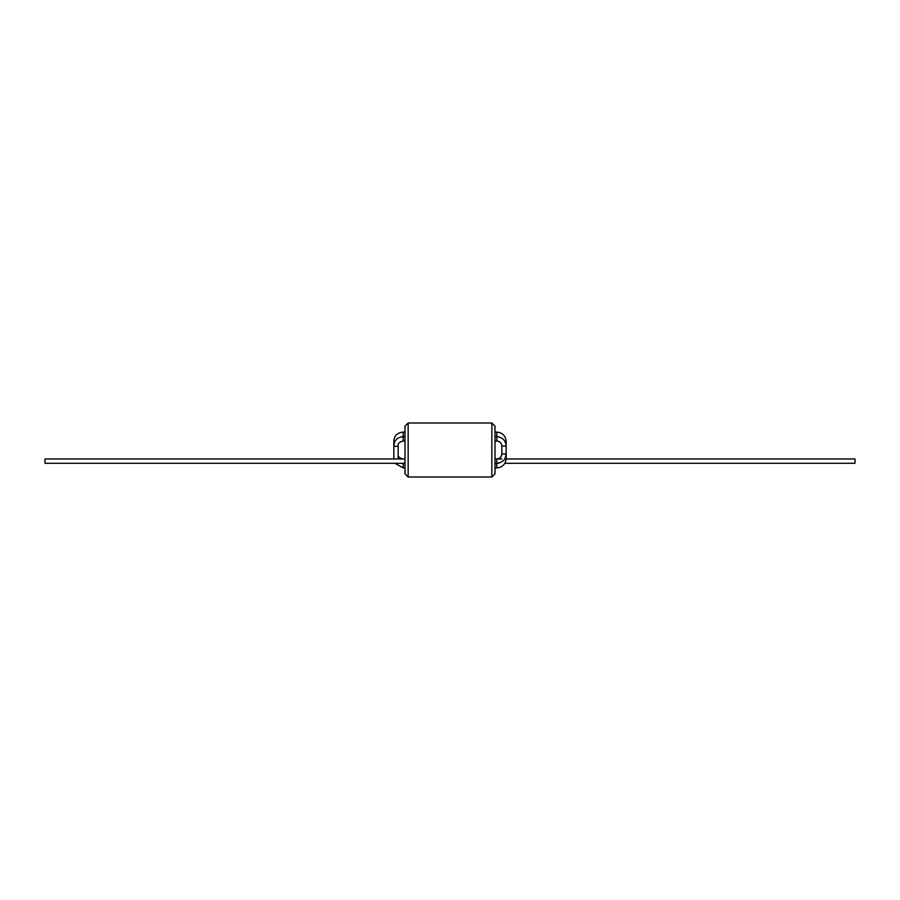 <?xml version="1.0" encoding="UTF-8"?>
<svg xmlns="http://www.w3.org/2000/svg" width="900" height="900" viewBox="0 0 900 900"><rect width="100%" height="100%" fill="white"/><g stroke="black" fill="none" stroke-linecap="round" stroke-linejoin="round"><path stroke-width="1.35" d="M495 473.85L491.85 477L491.85 423L495 426.15L495 473.85M408.15 423L408.15 477L405 473.85L405 426.15L408.15 423L491.85 423M408.15 477L491.85 477M506.149 458.978L855 458.978L855 463.298L504.866 463.298M405 463.298L45 463.298L45 458.978L405 458.978M495 432.09L496.8 432.09C502.481 432.641 505.609 435.769 506.16 441.45L506.16 458.55C505.609 464.231 502.481 467.359 496.8 467.91L496.8 463.59L495 463.59M405 467.91L403.2 467.91L403.2 463.59L405 463.59M506.16 458.55L504.945 458.55M394.819 441.596A2.16 0.821 180 0 1 393.84 440.899C394.369 435.577 397.485 432.641 403.2 432.09L403.2 436.41L400.624 437.04M506.16 441.45L504.945 441.45M496.8 432.09L496.8 436.41L499.196 437.017M495 436.702L496.8 436.702C502.481 437.254 505.609 440.381 506.16 446.062L506.16 453.938L505.238 457.988C505.271 457.954 503.876 462.431 496.8 463.298L496.8 458.978L501.817 458.978M506.16 453.938L501.84 453.938C501.536 456.998 499.86 458.674 496.8 458.978L495 458.978M506.16 446.062L501.84 446.062L501.84 453.938M496.8 436.702L496.8 441.022C499.86 441.326 501.536 443.002 501.84 446.062M405 436.702L403.2 436.702L403.2 441.022L405 441.022M403.2 436.702C397.485 437.254 394.369 440.19 393.84 445.511A2.16 0.821 -0 0 0 395.179 446.276A2.16 0.821 -0 0 0 396.821 446.276A2.16 0.821 -0 0 0 398.16 445.511L398.16 454.489C397.879 456.626 399.555 458.123 403.2 458.978M496.8 467.91L495 467.91M401.411 463.298L403.2 463.59M394.965 463.298L403.2 467.91M499.196 462.983L496.8 463.59M393.84 440.899L393.84 454.489M403.2 436.41L405 436.41M495 436.41L496.8 436.41M403.2 432.09L405 432.09M495 463.298L498.499 463.298M495 441.022L496.8 441.022M403.2 441.022C399.544 441.9 397.856 443.396 398.16 445.511L398.16 458.978M393.84 445.511L393.84 458.978"/></g></svg>
